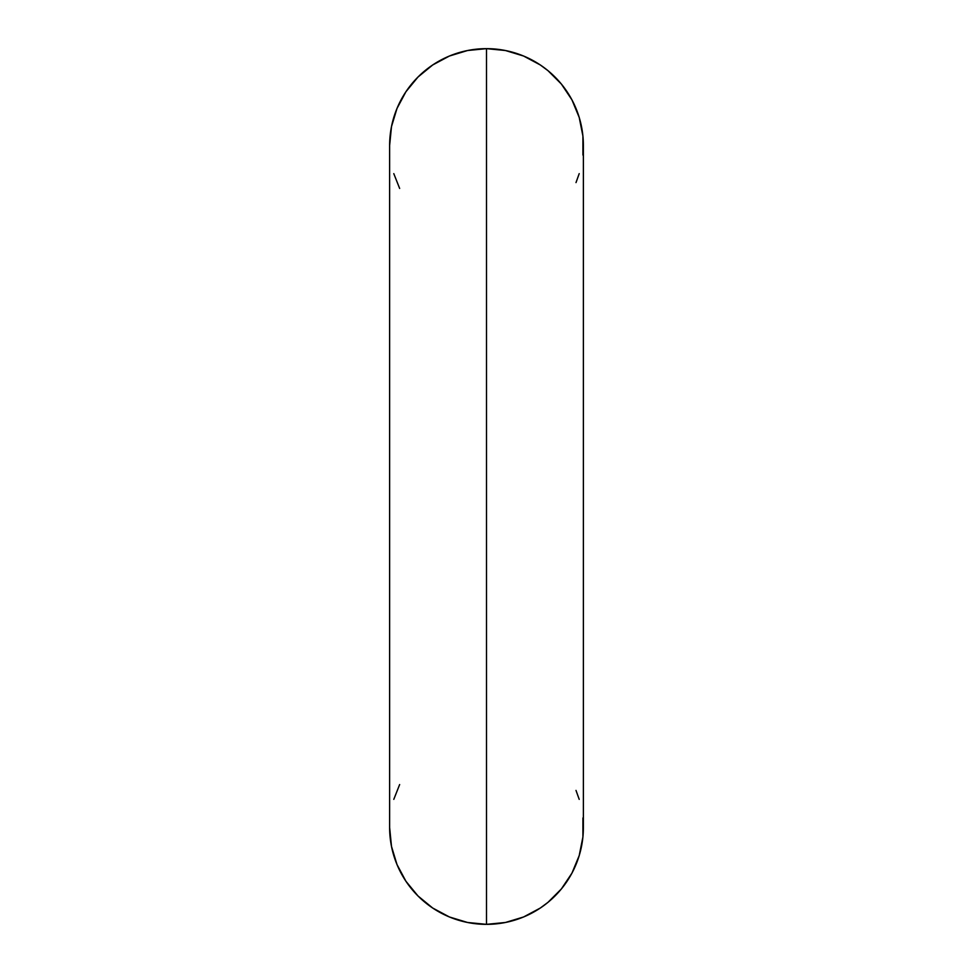 <?xml version="1.0" encoding="UTF-8"?>
<svg xmlns="http://www.w3.org/2000/svg" width="973" height="973" viewBox="0 0 973 973"><rect width="100%" height="100%" fill="white"/><g stroke="black" fill="none" stroke-linecap="round" stroke-linejoin="round"><path stroke-width="1.46" d="M389.626 145.524L389.626 827.476A96.874 96.874 0 0 0 486.5 924.35L486.5 48.65A96.874 96.874 0 0 0 389.626 145.524L391.487 126.624L396.996 108.453L405.948 91.705L418.001 77.025L432.681 64.972L449.429 56.02L467.599 50.511L486.5 48.65L486.5 924.35L505.401 922.489L523.571 916.98L540.319 908.028L547.957 902.36L561.385 888.933L571.942 873.146L579.203 855.595L582.912 836.975L582.912 817.977M579.203 799.356L576.004 790.404M399.648 784.554L393.797 799.356M389.626 827.476L391.487 846.376L396.996 864.547L405.948 881.295L418.001 895.975L432.681 908.028L449.429 916.98L467.599 922.489L486.5 924.35A96.874 96.874 0 0 0 583.374 827.476L583.374 145.524A96.874 96.874 0 0 0 486.5 48.65L505.401 50.511L523.571 56.02L540.319 64.972L547.957 70.64L561.385 84.067L571.942 99.854L579.203 117.405L582.912 136.025L582.912 155.023M579.203 173.644L576.004 182.596M399.648 188.446L393.797 173.644"/></g></svg>
